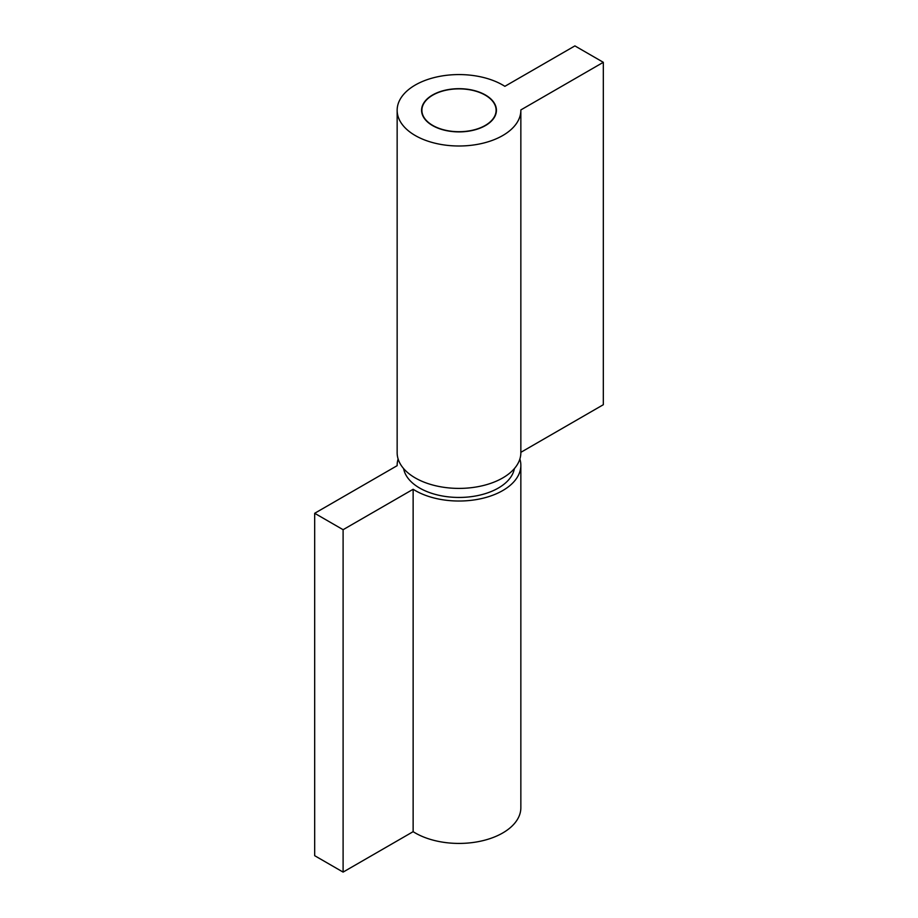 <?xml version="1.0" encoding="UTF-8"?>
<svg xmlns="http://www.w3.org/2000/svg" width="918" height="918" viewBox="0 0 918 918"><rect width="100%" height="100%" fill="white"/><g stroke="black" fill="none" stroke-linecap="round" stroke-linejoin="round"><path stroke-width="1.38" d="M514.378 468.593A55.665 32.141 180 0 1 513.851 470.808A55.665 32.141 180 0 1 457.072 497.43A55.665 32.141 180 0 1 403.622 468.593M432.539 125.559A37.42 21.607 180 0 1 421.58 110.286A37.42 21.607 180 0 1 459 88.679A37.42 21.607 180 0 1 496.42 110.286A37.42 21.607 180 0 1 473.321 130.253A37.42 21.607 180 0 1 432.539 125.559M603.321 62.309L603.321 404.712L520.85 452.333A61.85 35.71 180 0 1 520.85 452.689A61.85 35.71 180 0 1 459 488.399A61.85 35.71 180 0 1 397.15 452.689L397.15 110.286A61.85 35.71 -0 0 0 459 145.996A61.85 35.71 -0 0 0 520.85 110.286A61.85 35.71 -0 0 0 520.85 109.93L603.321 62.309L574.898 45.9L504.866 86.326A61.85 35.71 -0 0 0 436.761 76.963A61.85 35.71 -0 0 0 397.15 110.286M413.134 831.674L413.134 489.271A61.85 35.71 0 0 0 481.239 498.635A61.85 35.71 0 0 0 520.85 465.311L520.85 807.714A61.85 35.71 180 0 1 481.239 841.037A61.85 35.71 180 0 1 413.134 831.674L343.102 872.1L314.679 855.691L314.679 513.288L343.102 529.697L343.102 872.1M398.125 459A61.85 35.71 0 0 0 397.15 465.311A61.85 35.71 0 0 0 397.15 465.667L314.679 513.288M520.85 465.311A61.85 35.71 0 0 0 519.875 459M343.102 529.697L413.134 489.271M495.559 113.947A37.11 21.424 180 0 1 455.821 131.63A37.11 21.424 180 0 1 421.89 110.286A37.11 21.424 180 0 1 422.441 106.626A37.11 21.424 180 0 1 462.179 88.943A37.11 21.424 180 0 1 496.11 110.286A37.11 21.424 180 0 1 495.559 113.947M520.85 452.689L520.85 110.286M421.89 110.286L421.89 113.063M496.11 110.286L496.11 113.063"/></g></svg>
